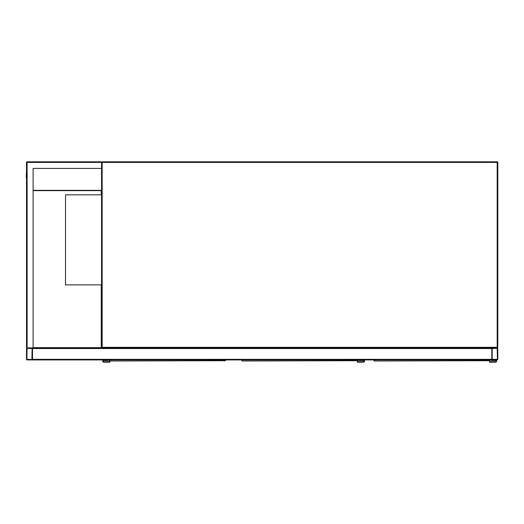 <?xml version="1.0" encoding="UTF-8"?>
<svg xmlns="http://www.w3.org/2000/svg" width="524" height="524" viewBox="0 0 524 524"><rect width="100%" height="100%" fill="white"/><g stroke="black" fill="none" stroke-linecap="round" stroke-linejoin="round"><path stroke-width="0.79" d="M100.949 161.811L101.551 162.414A0.603 0.603 0 0 1 102.147 161.811A0.603 0.603 0 0 0 101.551 162.414L102.147 162.414L102.147 347.327L497.197 347.327L497.197 162.414L102.147 162.414L102.147 161.811L497.197 161.811A0.603 0.603 0 0 1 497.8 162.414L497.8 347.327A0.603 0.603 0 0 1 497.197 347.929L492.396 347.929A0.603 0.603 0 0 0 491.794 348.532L491.794 359.34A0.603 0.603 0 0 0 492.396 359.936L497.197 359.936A0.603 0.603 0 0 0 497.8 359.34L497.8 348.532A0.603 0.603 0 0 0 497.197 347.929L102.147 347.929A0.603 0.603 0 0 1 101.551 347.327L101.551 162.414L100.949 161.811L27.097 161.811A0.603 0.603 0 0 0 26.501 162.414L26.501 347.327L27.097 347.929A0.603 0.603 0 0 0 26.501 348.532L26.501 359.34A0.603 0.603 0 0 0 27.097 359.936L31.905 359.936A0.603 0.603 0 0 0 32.501 359.34L32.501 348.532A0.603 0.603 0 0 0 31.905 347.929L27.097 347.929L33.104 347.929L33.104 168.414L101.551 168.414M33.104 190.33L101.545 190.33L101.545 194.83L65.526 194.83L65.526 284.892L101.551 284.892L101.545 347.929M492.174 359.34L497.427 359.34L497.197 348.303L492.174 348.532L492.174 359.34M31.905 359.562L32.128 348.532L27.097 348.303L26.875 359.34L31.905 359.562M33.104 347.929L491.794 347.929L491.794 359.936L32.501 359.936L32.501 347.929M51.568 359.936L82.484 359.936M33.104 168.414L101.25 168.414M27.097 161.811L27.097 347.929L26.501 347.327M26.501 177.42L26.501 338.923M26.501 170.817L26.2 177.42M33.104 190.631L101.243 190.631L101.243 194.83M101.243 284.892L101.243 347.628L33.104 347.628M110.106 359.936L110.125 361.003L225.353 360.702M109.83 360.702L109.804 359.936M225.379 359.936L225.346 360.754M109.804 360.388L109.804 362.189L103.798 362.189A1.048 1.048 0 0 1 102.75 361.141A1.048 1.048 0 0 1 103.798 360.086L107.702 359.936M109.352 359.936L109.352 361.737L103.798 361.737A0.603 0.603 0 0 1 103.202 361.141A0.603 0.603 0 0 1 103.798 360.538L108.154 360.538L108.154 359.936M103.798 361.737A0.603 0.603 0 0 1 103.202 361.141A0.603 0.603 0 0 1 103.798 360.538M109.804 362.189L103.798 362.189M103.798 360.086L107.702 360.086M242.186 359.936L242.212 361.003L357.434 360.702M241.911 360.702L241.885 359.936M357.46 359.936L357.434 360.754M357.912 359.936L357.912 361.737L363.466 361.737A0.603 0.603 0 0 0 364.062 361.141A0.603 0.603 0 0 0 363.466 360.538L359.11 360.538L359.11 359.936M357.46 360.388L357.46 362.189L363.466 362.189A1.048 1.048 0 0 0 364.514 361.141A1.048 1.048 0 0 0 363.466 360.086L359.562 359.936M363.466 360.086L359.562 360.086M357.46 362.189L363.466 362.189M363.466 361.737A0.603 0.603 0 0 0 364.062 361.141A0.603 0.603 0 0 0 363.466 360.538M374.274 359.936L374.293 361.003L489.521 360.702M373.998 360.702L373.972 359.936M489.547 359.936L489.514 360.754M489.992 359.936L489.992 361.737L495.547 361.737A0.603 0.603 0 0 0 496.149 361.141A0.603 0.603 0 0 0 495.547 360.538L491.198 360.538L491.198 359.936M489.547 360.388L489.547 362.189L495.547 362.189A1.048 1.048 0 0 0 496.601 361.141A1.048 1.048 0 0 0 495.547 360.086L491.643 359.936M495.547 360.086L491.643 360.086M489.547 362.189L495.547 362.189M495.547 361.737A0.603 0.603 0 0 0 496.149 361.141A0.603 0.603 0 0 0 495.547 360.538M497.8 162.414A0.603 0.603 0 0 0 497.197 161.811L497.197 162.414L497.8 162.414M497.8 347.327L497.197 347.327L497.197 347.929A0.603 0.603 0 0 0 497.8 347.327M102.147 347.929L102.147 347.327L101.551 347.327M491.794 359.34L32.501 359.34M491.794 348.532L32.501 348.532M26.501 162.414L101.551 162.414M225.078 360.912L225.078 359.936M357.158 360.912L357.158 359.936M489.246 360.912L489.246 359.936"/></g></svg>
